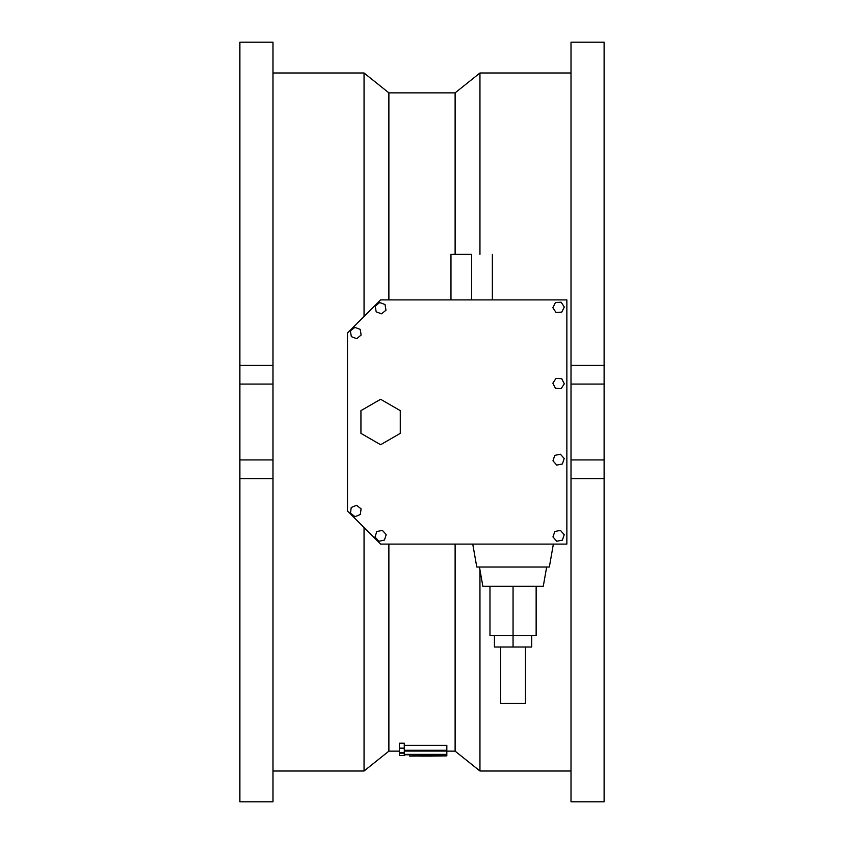 <?xml version="1.0" encoding="UTF-8"?>
<svg xmlns="http://www.w3.org/2000/svg" width="844" height="844" viewBox="0 0 844 844"><rect width="100%" height="100%" fill="white"/><g stroke="black" fill="none" stroke-linecap="round" stroke-linejoin="round"><path stroke-width="1.27" d="M419.573 756.108L431.632 756.108L419.573 756.108M409.572 756.108L446.835 755.654L446.835 754.789L446.835 755.654L409.572 756.108M479.951 771.005L571.008 771.005L479.951 771.005L479.951 569.827L479.951 771.005L455.116 751.139L479.951 771.005M479.951 72.995L479.951 254.371L479.951 72.995L455.116 92.861L455.116 254.371L455.116 92.861L479.951 72.995L571.008 72.995L479.951 72.995M455.116 544.106L455.116 751.139L446.835 751.139L455.116 751.139L455.116 544.106M388.884 751.139L388.884 544.106L388.884 751.139L399.412 751.139L388.884 751.139L364.049 771.005L388.884 751.139M364.049 72.995L364.049 316.458L364.049 72.995L272.992 72.995L364.049 72.995L388.884 92.861L364.049 72.995M364.049 527.542L364.049 771.005L364.049 527.542M388.884 299.894L388.884 92.861L388.884 299.894M272.992 771.005L364.049 771.005L272.992 771.005M272.992 459.917L272.992 801.8L239.886 801.8L272.992 801.8L272.992 478.622L239.886 478.622L239.886 801.8L239.886 459.917L272.992 459.917L272.992 384.083L239.886 384.083L239.886 459.917L272.992 459.917L272.992 384.083L239.886 384.083L239.886 459.917M604.114 801.8L571.008 801.8L604.114 801.8L604.114 478.622L571.008 478.622L571.008 801.8L571.008 459.917L604.114 459.917L604.114 384.083L571.008 384.083L571.008 459.917L571.008 365.378L604.114 365.378L604.114 42.2L604.114 801.8M239.886 42.2L239.886 365.378L272.992 365.378L272.992 42.2L239.886 42.2L239.886 365.378L272.992 365.378L272.992 42.2M571.008 42.2L571.008 365.378L571.008 42.2L604.114 42.2M272.992 365.378L272.992 384.083M239.886 384.083L239.886 365.378M404.276 745.326L446.835 745.326L404.276 745.326M399.412 743.184L404.276 743.184L399.412 743.184L399.412 752.732L404.276 752.732L404.276 751.076L446.835 751.076L446.835 750.295L404.276 750.295L404.276 748.153L399.412 748.153L404.276 748.153L404.276 743.184L404.276 750.295L446.835 750.295L446.835 745.326L446.835 754.388L404.276 754.388L404.276 753.154L399.412 753.154L399.412 755.559L404.276 755.559L404.276 754.789L446.835 754.789L446.835 751.076L404.276 751.076L404.276 753.154L399.412 752.732L399.412 743.184M446.835 755.865L431.632 756.055L446.835 755.865M404.276 754.388L446.835 754.789L404.276 754.789L404.276 755.559L399.412 755.559L399.412 753.154L404.276 753.154L404.276 754.388M272.992 478.622L239.886 478.622M571.008 384.083L604.114 384.083M604.114 365.378L571.008 365.378M604.114 459.917L571.008 459.917M571.008 478.622L604.114 478.622M471.669 254.371L471.669 299.894L471.669 254.371L450.97 254.371L471.669 254.371M549.339 567.02L476.786 567.02L549.339 567.02L553.369 544.106L549.339 567.02M472.745 544.106L476.786 567.02L472.745 544.106M479.455 567.02L482.852 586.285L543.272 586.285L546.669 567.02L543.272 586.285L482.852 586.285L479.455 567.02M566.862 544.106L380.612 544.106L347.496 510.989L347.496 333.011L380.612 299.894L566.862 299.894L566.862 544.106L380.612 544.106L347.496 510.989L347.496 333.011L380.612 299.894L566.862 299.894L566.862 544.106M380.612 399.286L400.278 410.638L400.278 433.362L380.612 444.714L360.937 433.362L360.937 410.638L380.612 399.286L400.278 410.638L400.278 433.362L380.612 444.714L360.937 433.362L360.937 410.638L380.612 399.286M531.688 647.01L494.436 647.01L513.057 647.01L513.057 635.458L513.057 647.01L531.688 647.01L531.688 635.458M489.974 635.458L536.14 635.458L536.14 586.285L536.14 635.458L489.974 635.458L489.974 586.285L489.974 635.458M513.057 586.285L513.057 635.458L513.057 586.285M525.474 703.463L525.474 647.01L525.474 703.463L500.64 703.463L500.64 647.01L500.64 703.463L525.474 703.463M350.471 513.173L355.018 516.676L360.325 514.492L361.074 508.805L356.537 505.303L351.231 507.487L350.471 513.173L355.018 516.676L360.325 514.492L361.074 508.805L356.537 505.303L351.231 507.487L350.471 513.173M375 537.016L378.84 541.278L384.442 540.086L386.214 534.632L382.385 530.37L376.772 531.562L375 537.016L378.84 541.278L384.442 540.086L386.214 534.632L382.385 530.37L376.772 531.562L375 537.016M562.347 540.16L564.225 534.737L560.458 530.401L554.824 531.488L552.957 536.911L556.713 541.247L562.347 540.16L564.225 534.737L560.458 530.401L554.824 531.488L552.957 536.911L556.713 541.247L562.347 540.16M560.416 454.23L554.793 455.37L552.968 460.803L556.766 465.107L562.389 463.968L564.214 458.524L560.416 454.23L554.793 455.37L552.968 460.803L556.766 465.107L562.389 463.968L564.214 458.524L560.416 454.23M556.038 378.376L552.862 383.155L555.415 388.282L561.144 388.641L564.309 383.862L561.756 378.724L556.038 378.376L552.862 383.155L555.415 388.282L561.144 388.641L564.309 383.862L561.756 378.724L556.038 378.376M552.862 307.691L556.027 312.48L561.745 312.132L564.309 307.005L561.154 302.215L555.426 302.563L552.862 307.691L556.027 312.48L561.745 312.132L564.309 307.005L561.154 302.215L555.426 302.563L552.862 307.691M381.541 313.831L385.972 310.202L385.043 304.536L379.673 302.521L375.242 306.15L376.171 311.816L381.541 313.831L385.972 310.202L385.043 304.536L379.673 302.521L375.242 306.15L376.171 311.816L381.541 313.831M356.706 338.666L361.137 335.036L360.209 329.371L354.839 327.356L350.408 330.985L351.336 336.651L356.706 338.666L361.137 335.036L360.209 329.371L354.839 327.356L350.408 330.985L351.336 336.651L356.706 338.666M388.884 92.861L455.116 92.861M492.368 299.894L492.368 254.371M450.97 299.894L450.97 254.371M494.436 647.01L494.436 635.458"/></g></svg>
